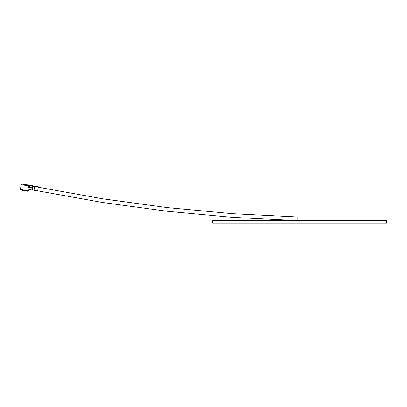 <?xml version="1.0" encoding="UTF-8"?>
<svg xmlns="http://www.w3.org/2000/svg" width="407" height="407" viewBox="0 0 407 407"><rect width="100%" height="100%" fill="white"/><g stroke="black" fill="none" stroke-linecap="round" stroke-linejoin="round"><path stroke-width="0.61" d="M38.289 187.235L102.65 198.794L167.445 207.616L232.56 213.685L297.868 216.987L297.868 220.635M21.23 184.503L20.35 189.55L21.82 189.804L21.912 189.331M21.749 190.211L21.82 189.804L21.749 190.211L20.981 190.074M22.395 190.323L22.466 189.921L28.617 190.995L28.144 191.326L22.395 190.323L22.538 189.514L21.892 189.403M32.128 185.826L29.864 185.434L29.523 187.373L31.812 187.769L32.316 185.694L29.665 185.231L38.365 186.788L37.632 190.99L34 190.354L34.702 186.314L33.089 186.035L32.382 190.069L28.887 189.459L28.617 190.995M31.934 186.92L32.316 185.694A0.412 0.351 -170.1 0 0 32.657 186.111L32.29 188.212L28.643 187.571C28.882 190.008 28.882 190.008 28.643 187.571L28.907 185.968L21.739 184.717L21.876 183.913C21.057 184.478 21.057 184.478 21.876 183.913C21.057 184.478 21.057 184.478 21.876 183.913A0.799 0.799 0 0 1 21.937 183.903L29.411 185.19L29.004 185.119L28.856 185.958M34.646 186.65L33.028 186.365M28.643 187.485L28.999 187.546L29.385 185.348L29.396 187.352L29.736 185.409L28.978 185.277M32.097 186.945L31.812 187.769M31.965 187.805L32.29 188.212M212.668 220.721L386.65 220.721L386.65 223.097L212.668 223.097L212.668 220.721M305.164 220.721L383.241 220.721M272.985 220.721L221.581 220.721M272.985 220.635L295.96 220.721M295.96 220.635L299.659 220.721M28.694 185.933L28.841 185.088M23.652 184.183L23.504 185.027M21.795 184.727L21.937 183.903M22.166 183.923L22.024 184.768M23.107 184.956L23.25 184.112M32.438 189.769L34.04 190.1M37.658 190.832L102.167 202.411L167.109 211.248L232.366 217.328L297.822 220.635M20.35 189.55L20.681 190.023"/></g></svg>
